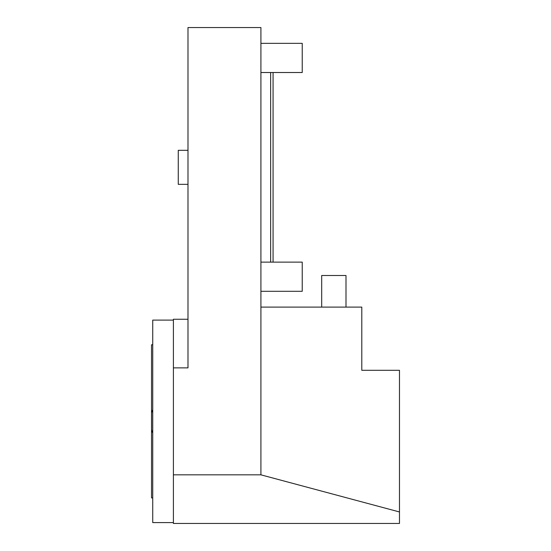 <?xml version="1.0" encoding="UTF-8"?>
<svg xmlns="http://www.w3.org/2000/svg" width="551" height="551" viewBox="0 0 551 551"><rect width="100%" height="100%" fill="white"/><g stroke="black" fill="none" stroke-linecap="round" stroke-linejoin="round"><path stroke-width="0.83" d="M270.637 72.518L270.637 262.131M260.912 307.1L260.912 27.55L187.987 27.55L187.987 367.875L173.4 367.875L173.4 523.45L399.475 523.45L399.475 370.306L361.793 370.306L361.793 307.1L260.912 307.1L260.912 474.831L173.4 474.831M273.069 72.518L273.069 262.131M187.987 319.256L173.4 319.256L173.4 367.875M260.912 474.831L399.475 511.962M321.688 307.1L321.688 275.5L345.994 275.5L345.994 307.1M173.4 522.596L152.737 522.596L152.737 320.103L173.4 320.103M152.737 344.781L151.525 344.781L151.525 497.925L152.737 497.925M152.737 433.01A29.169 29.169 0 0 1 151.566 429.821L151.566 412.885A29.169 29.169 0 0 1 152.737 409.696M187.987 150.313L178.262 150.313L178.262 184.344L187.987 184.344M260.912 262.131L302.237 262.131L302.237 291.3L260.912 291.3M260.912 43.35L302.237 43.35L302.237 72.518L260.912 72.518"/></g></svg>

